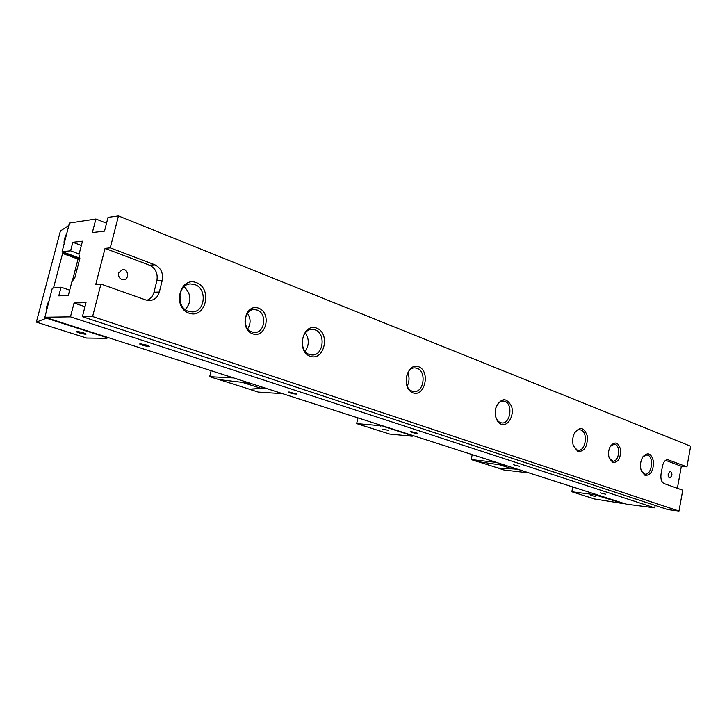 <?xml version="1.0" encoding="UTF-8"?>
<svg xmlns="http://www.w3.org/2000/svg" width="727" height="727" viewBox="0 0 727 727"><rect width="100%" height="100%" fill="white"/><g stroke="black" fill="none" stroke-linecap="round" stroke-linejoin="round"><path stroke-width="1.09" d="M180.532 303.041L180.687 296.843L179.714 295.353M677.382 488.29L681.344 466.298L686.942 466.852L690.65 446.224L118.474 215.955L108.05 217.373L104.497 231.131L92.356 232.576L95.882 219.027L69.428 223.071L62.122 251.678L70.583 250.833L72.827 242.273L82.46 241.21L78.943 254.704L79.879 258.394L74.817 277.814L71.864 281.831L68.311 295.462L58.778 295.862L61.05 287.201L69.692 290.164M251.96 331.985C241.846 329.004 243.854 309.12 254.223 309.548L257.158 310.056C267.272 313.246 265.019 333.066 254.595 332.457L251.96 331.985M252.642 333.829C239.083 329.14 245.335 302.968 258.703 308.212C271.98 313.073 265.973 338.673 252.642 333.829M496.059 407.22C497.722 403.103 500.14 401.031 503.311 401.013L504.829 401.34C513.253 403.939 510.454 424.159 501.821 422.941L500.485 422.66C497.995 421.66 496.332 419.37 495.469 415.799M501.33 424.277C498.186 422.978 496.205 419.979 495.396 415.308L495.914 407.702C501.076 397.624 506.283 397.133 511.517 406.211C514.589 415.208 508.073 426.876 501.33 424.277M574.412 433.21C575.938 430.811 577.729 429.657 579.792 429.748L580.955 430.011C588.397 432.274 585.708 451.44 578.101 450.222L577.084 449.986L573.367 445.878M577.956 451.531L573.403 445.996C572.14 441.562 572.494 437.254 574.475 433.101C579.873 426.222 584.144 427.194 587.298 436.027C587.725 446.369 584.608 451.54 577.956 451.531M642.704 457.083L646.776 454.929L647.675 455.138C654.291 457.119 651.737 475.322 644.994 474.122L641.396 471.196M645.085 475.413L641.523 471.514C639.769 466.389 640.223 461.481 642.886 456.801C647.875 451.694 651.41 453.284 653.5 461.572C653.464 470.851 650.656 475.458 645.085 475.413M610.289 446.414L614.251 444.161L615.115 444.351C621.131 446.16 618.886 462.172 612.752 461.136L609.253 458.174M612.852 462.463L609.353 458.455C607.99 454.193 608.354 450.095 610.435 446.16C615.006 441.016 618.395 442.198 620.622 449.695C620.749 458.246 618.159 462.508 612.852 462.463M44.874 317.236L626.083 504.093L654.727 507.855L70.455 316.854L44.874 317.236L52.308 288.137L61.05 287.201M62.122 251.678L79.816 258.158M92.611 316.527L82.387 316.681L667.859 509.582L678.991 511.045L92.611 316.527L100.953 284.066L145.991 300.024L149.58 300.587C154.506 300.124 157.759 297.261 159.34 292.009L162.248 280.34C163.402 273.061 160.931 267.881 154.842 264.792L110.268 247.862L118.474 215.955M70.583 250.833L79.125 253.987M686.942 466.852L667.749 459.673C665.205 459.755 663.46 461.89 662.497 466.062L661.043 474.013C660.434 478.948 661.47 482.137 664.151 483.6L682.744 490.189L678.991 511.045M188.975 313.173C172.026 307.321 179.769 276.106 196.454 282.667C212.975 288.764 205.605 319.18 188.975 313.173M310.238 356.303C295.971 351.395 302.632 322.615 316.681 328.15C330.612 333.275 324.251 361.374 310.238 356.303M413.045 392.871C400.877 388.7 406.675 362.001 418.67 366.744C430.584 371.115 425.013 397.215 413.045 392.871M411.282 431.611L410.201 431.684C412.6 432.774 415.181 433.328 417.925 433.347L411.282 431.611M289.092 391.989L288.183 392.098C290.809 393.398 293.644 394.043 296.689 394.052L289.092 391.989M513.507 464.753L519.423 466.252L513.507 464.753M140.429 343.798L139.738 343.935C139.266 344.653 149.299 347.133 149.326 346.306L147.036 345.171L140.429 343.798M600.284 492.888L605.618 494.206L600.284 492.888M95.882 219.027L106.533 223.234M654.727 507.855L655.181 505.401M70.455 316.854L74.054 303.014L86.013 302.623L82.387 316.681M146.899 300.296C150.498 298.988 152.861 296.298 153.988 292.236L156.896 280.64C158.041 273.407 155.578 268.254 149.498 265.182L105.051 248.38L95.782 284.348L100.953 284.066M105.051 248.38L110.268 247.862M72.827 242.273L81.351 245.462M495.287 414.445L495.696 408.547M495.287 414.381L495.678 408.601M74.054 303.014L84.968 306.685M247.689 328.786C250.951 323.615 250.87 318.453 247.434 313.319M407.211 386.019C409.41 381.702 409.61 377.295 407.811 372.797M417.171 368.325C426.776 371.324 423.923 392.671 414.054 391.535L412.245 391.171C402.613 388.4 405.284 366.917 415.126 367.917L417.171 368.325M305.113 351.25C309.284 345.198 309.348 339.1 305.276 332.939M315.136 329.904C326.15 333.384 323.37 355.903 312.028 354.985L309.502 354.512C298.479 351.305 300.996 328.659 312.274 329.376L315.136 329.904M185.276 309.611C191.819 301.75 191.437 294.108 184.113 286.702M194.891 284.62C207.549 288.674 205.114 312.337 192.073 311.892L188.348 311.274C175.716 307.557 177.742 283.821 190.674 283.948L194.891 284.62M681.344 466.298L665.559 460.327M668.204 473.868L670.376 471.223C672.629 473.695 672.42 475.912 669.74 477.866C668.467 477.448 667.959 476.112 668.204 473.868M118.61 272.97L122.572 269.426C128.506 268.763 129.506 279.686 123.526 279.795C119.855 279.322 118.219 277.051 118.61 272.97M590.351 495.251L595.504 496.514L590.351 495.251M594.677 499.004L623.839 503.657L594.268 494.624L571.822 491.761L594.677 499.004M572.758 486.945L571.822 491.761M594.404 493.906L594.268 494.624M595.195 494.16L595.059 494.878M77.062 331.494C81.36 332.057 84.377 332.921 86.113 334.066C86.095 334.874 76.026 332.33 76.489 331.63L77.062 331.494M107.75 337.455L105.297 337.773L106.969 338.309L107.096 337.791M79.616 258.694L64.712 253.25L62.595 253.45L78.043 259.103M62.586 253.459L53.607 287.601M66.639 233.667C64.694 237.547 63.849 240.737 64.121 243.236M62.595 253.45L62.976 251.996M107.478 337.791L47.555 318.544L45.474 318.571L36.35 322.125L60.396 231.032L68.792 225.47M45.474 318.571L45.746 317.517M48.927 300.987C47.019 304.677 46.164 307.921 46.364 310.711M36.35 322.125L86.649 338.064L106.969 338.309M64.712 253.25L65.021 252.742M72.264 281.294L78.116 258.83L79.806 258.685M507.473 465.962L477.375 461.554L471.196 459.591L496.187 462.363L507.473 465.971M472.223 454.629L471.196 459.591M513.944 468.96L498.131 468.133L504.029 470.006L529.002 472.913L518.342 469.451L513.944 468.96L514.116 468.097M512.408 467.543L512.153 468.797L500.603 465.098M477.812 461.618L498.059 468.034L512.153 468.797M262.338 388.273L249.561 389.327L258.249 392.08L282.494 393.67L266.609 388.527L262.338 388.273L262.583 387.227M250.397 383.311L218.872 379.594L209.694 376.686L233.54 377.931L250.388 383.32M211.139 370.688L209.694 376.686M243.527 382.747L260.902 388.309L261.257 386.8M260.902 388.309L249.452 389.209L219.336 379.658M413.299 435.682L410.637 435.718L412.254 436.236L389.708 434.074L356.657 423.596L357.92 417.88M356.657 423.596L379.094 425.595L379.285 424.75M379.094 425.595L383.456 426.086M380.984 425.295L380.794 426.14M388.636 430.311L382.302 429.257L388.636 430.311M413.045 435.946L383.202 426.358M666.995 459.7L668.476 459.846M149.498 265.182L154.842 264.792M153.988 292.236L159.34 292.009M156.896 280.64L162.248 280.34"/></g></svg>
